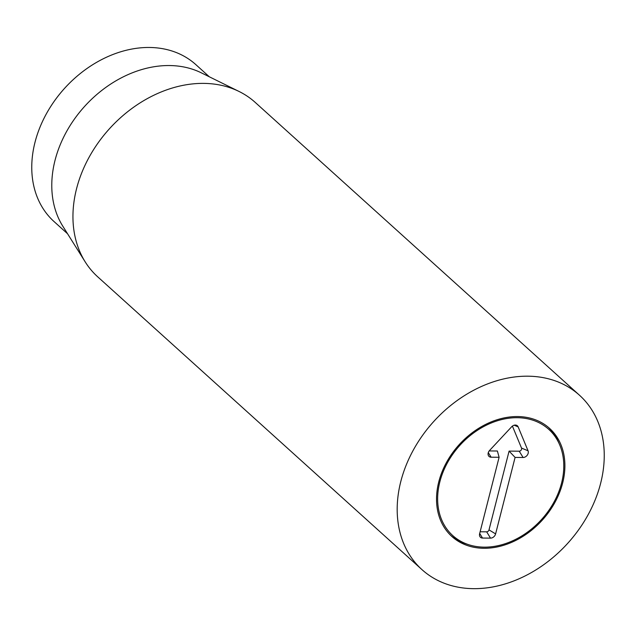 <?xml version="1.0" encoding="UTF-8"?>
<svg xmlns="http://www.w3.org/2000/svg" width="636" height="636" viewBox="0 0 636 636"><rect width="100%" height="100%" fill="white"/><g stroke="black" fill="none" stroke-linecap="round" stroke-linejoin="round"><path stroke-width="0.95" d="M528.071 417.661A72.854 56.135 -47.9 0 1 549.544 428.354A72.854 56.135 -47.9 0 1 542.373 520.041A72.854 56.135 -47.9 0 1 451.886 536.49A72.854 56.135 -47.9 0 1 449.708 457.022A72.854 56.135 -47.9 0 1 528.071 417.661M67.551 233.754L54.06 221.574A105.751 81.487 -47.9 0 1 50.896 106.212A105.751 81.487 -47.9 0 1 164.644 49.075A105.751 81.487 -47.9 0 1 195.809 64.594L209.308 76.781M85.208 261.897L62.813 226.201A105.751 81.487 -47.9 0 1 77.401 115.044A105.751 81.487 -47.9 0 1 184.655 67.146A105.751 81.487 -47.9 0 1 201.302 72.83L239.096 91.489A117.501 90.535 132.1 0 0 220.597 85.168A117.501 90.535 132.1 0 0 101.418 138.386A117.501 90.535 132.1 0 0 85.208 261.897A117.501 90.535 132.1 0 0 97.721 276.835L421.962 569.625A117.501 90.535 -47.9 0 1 433.521 421.74A117.501 90.535 -47.9 0 1 579.468 395.21A117.501 90.535 -47.9 0 1 582.981 523.388A117.501 90.535 -47.9 0 1 456.592 586.877A117.501 90.535 -47.9 0 1 421.962 569.625M579.468 395.21L255.227 102.412A117.501 90.535 132.1 0 0 239.096 91.489M559.37 444.127A71.59 55.165 132.1 0 0 459.772 445.454A71.59 55.165 132.1 0 0 468.581 544.662A71.59 55.165 132.1 0 0 484.219 547.151A71.59 55.165 132.1 0 0 547.739 511.908A71.59 55.165 132.1 0 0 559.37 444.127L558.177 441.448A72.854 56.135 132.1 0 0 548.415 427.368M450.797 535.464A72.854 56.135 132.1 0 0 465.791 543.756L468.581 544.662M480.124 531.775L486.659 531.831A2.178 1.677 132.1 0 0 489.012 529.875L509.094 451.107L519.222 451.194A2.178 1.677 132.1 0 0 521.146 450.137A2.178 1.677 132.1 0 0 521.528 448.086L512.417 426.096M515.096 457.419L495.603 533.906A4.698 3.625 -47.9 0 1 490.523 538.128L482.525 538.056A4.698 3.625 -47.9 0 1 479.759 536.323A4.698 3.625 -47.9 0 1 479.616 533.771L499.109 457.276L491.119 457.212A4.698 3.625 -47.9 0 1 488.353 455.471A4.698 3.625 -47.9 0 1 489.577 450.463L511.63 426.804A4.698 3.625 -47.9 0 1 516.36 425.214A4.698 3.625 -47.9 0 1 518.133 426.859L528.055 450.797A4.698 3.625 -47.9 0 1 527.236 455.209A4.698 3.625 -47.9 0 1 523.094 457.491L515.096 457.419L509.094 451.107M489.179 450.932L497.384 451.003L499.109 457.276M495.603 533.906L489.012 529.875M523.094 457.491L519.222 451.194M528.055 450.797L521.528 448.086M518.133 426.859L514.166 425.214M491.119 457.212L488.297 452.617M482.525 538.056L479.695 533.445M490.523 538.128L486.659 531.831"/></g></svg>
